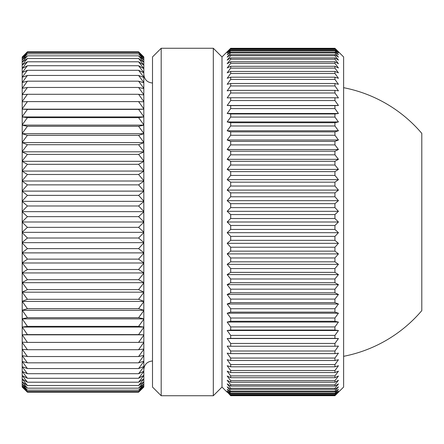 <?xml version="1.0" encoding="UTF-8"?>
<svg xmlns="http://www.w3.org/2000/svg" width="444" height="444" viewBox="0 0 444 444"><rect width="100%" height="100%" fill="white"/><g stroke="black" fill="none" stroke-linecap="round" stroke-linejoin="round"><path stroke-width="0.67" d="M143.817 56.949L138.6 51.815L143.817 57.259L138.6 51.815L27.417 51.815L22.2 57.026L27.417 51.815L22.2 57.259L27.417 52.486L22.2 58.22L27.417 53.829L22.2 59.829L27.417 55.833L22.2 62.077L27.417 58.491L22.2 64.957L27.417 61.799L22.2 68.459L27.417 65.734L22.2 72.566L27.417 70.291L22.2 77.262L27.417 75.447L22.2 82.523L27.417 81.174L22.2 88.345L27.417 87.462L22.2 94.689L27.417 94.283L22.2 101.532L22.2 101.831L27.417 101.604L22.2 108.858L22.2 109.163L27.417 109.402L22.2 116.622L22.2 116.961L27.417 117.643L22.2 124.808L22.2 125.158L27.417 126.296L22.2 133.378L22.2 133.744L27.417 135.326L22.2 142.296L22.2 142.674L27.417 144.7L22.2 151.526L22.2 151.92L27.417 154.379L22.2 161.039L22.2 161.444L27.417 164.324L22.2 170.79L22.2 171.201L27.417 174.498L22.2 180.741L22.2 181.163L27.417 184.859L22.2 190.859L22.2 191.286L27.417 195.366L22.2 201.099L22.2 201.532L27.417 205.977L22.2 211.422L22.2 211.855L27.417 216.65L22.2 221.784L22.2 222.216L27.417 227.35L22.2 232.145L22.2 232.578L27.417 238.023L22.2 242.468L22.2 242.901L27.417 248.634L22.2 252.714L27.417 259.141L22.2 262.837L27.417 269.502L22.2 272.799L27.417 279.676L22.2 282.556L27.417 289.621L22.2 292.08L27.417 299.3L22.2 301.326L27.417 308.674L22.2 310.256L27.417 317.704L22.2 318.842L27.417 326.357L22.2 327.039L27.417 334.598L22.2 334.826L27.417 342.396L22.2 342.169L22.2 342.468L27.417 349.717L22.2 349.311L27.417 356.538L22.2 355.655L27.417 362.826L22.2 361.477L27.417 368.553L22.2 366.738L27.417 373.709L22.2 371.434L27.417 378.266L22.2 375.541L27.417 382.201L22.2 379.043L27.417 385.509L22.2 381.923L27.417 388.167L22.2 384.171L27.417 390.171L22.2 385.781L27.417 391.514L22.2 386.741L27.417 392.185L22.2 387.051L27.417 392.185L138.6 392.185L143.817 387.051M143.817 386.713L138.6 391.514L143.817 385.781L143.817 386.741M143.817 385.725L138.6 390.171L143.817 384.171L143.817 385.781M143.817 384.088L138.6 388.167L143.817 381.923L143.817 384.171M143.817 381.812L138.6 385.509L143.817 379.043L143.817 381.923M143.817 378.904L138.6 382.201L143.817 375.541L143.817 379.043M143.817 375.38L138.6 378.266L143.817 371.434L143.817 375.541M143.817 371.251L138.6 373.709L143.817 366.738L143.817 371.434M143.817 366.533L138.6 368.553L143.817 361.477L143.817 366.738M143.817 361.244L138.6 362.826L143.817 355.655L143.817 361.477M143.817 355.4L138.6 356.538L143.817 349.311L143.817 355.655M143.817 349.034L138.6 349.717L143.817 342.468L143.817 349.311M143.817 342.169L138.6 342.396L143.817 335.142L143.817 342.468M143.817 335.142L143.817 334.837L138.6 334.598L143.817 327.378L143.817 334.826L22.2 334.837L22.2 327.378M143.817 327.039L138.6 326.357L143.817 319.192L143.817 327.067L22.2 327.067M143.817 318.842L138.6 317.704L143.817 310.622L143.817 318.886L22.2 318.886M143.817 310.256L138.6 308.674L143.817 301.704L143.817 310.323L22.2 310.323M143.817 301.326L138.6 299.3L143.817 292.474L143.817 301.409L22.2 301.409M143.817 292.08L138.6 289.621L143.817 282.961L143.817 292.185L22.2 292.185M143.817 282.556L138.6 279.676L143.817 273.21L143.817 282.678L22.2 282.678M143.817 272.799L138.6 269.502L143.817 263.259L143.817 272.938L22.2 272.938M143.817 262.837L138.6 259.141L143.817 253.141L143.817 262.992L22.2 262.992M143.817 252.714L138.6 248.634L143.817 242.901L143.817 252.886L22.2 252.886M143.817 242.468L138.6 238.023L143.817 232.578L143.817 242.657L22.2 242.657M143.817 232.145L138.6 227.35L143.817 222.216L143.817 232.351L22.2 232.351M143.817 221.784L138.6 216.65L143.817 211.855L143.817 222L22.2 222M143.817 211.422L138.6 205.977L143.817 201.532L143.817 211.649L22.2 211.649M143.817 201.099L138.6 195.366L143.817 191.286L143.817 201.343L22.2 201.343M143.817 190.859L138.6 184.859L143.817 181.163L143.817 191.114L22.2 191.114M143.817 180.741L138.6 174.498L143.817 171.201L143.817 181.008L22.2 181.008M143.817 170.79L138.6 164.324L143.817 161.444L143.817 171.062L22.2 171.062M143.817 161.039L138.6 154.379L143.817 151.92L143.817 161.322L22.2 161.322M143.817 151.526L138.6 144.7L143.817 142.674L143.817 151.815L22.2 151.815M143.817 142.296L138.6 135.326L143.817 133.744L143.817 142.591L22.2 142.591M143.817 133.378L138.6 126.296L143.817 125.158L143.817 133.677L22.2 133.677M143.817 124.808L138.6 117.643L143.817 116.961L143.817 125.114L22.2 125.114M143.817 116.622L138.6 109.402L143.817 109.174L143.817 116.933L22.2 116.933M143.817 108.858L138.6 101.604L143.817 101.831L143.817 109.163L22.2 109.163L22.2 116.622M143.817 101.532L138.6 94.283L143.817 94.966L143.817 101.831M143.817 94.689L138.6 87.462L143.817 88.6L143.817 94.966M143.817 88.345L138.6 81.174L143.817 82.756L143.817 88.6M143.817 82.523L138.6 75.447L143.817 77.467L143.817 82.756M143.817 77.262L138.6 70.291L143.817 72.749L143.817 77.467M143.817 72.566L138.6 65.734L143.817 68.62L143.817 72.749M143.817 68.459L138.6 61.799L143.817 65.096L143.817 68.62M143.817 64.957L138.6 58.491L143.817 62.188L143.817 65.096M143.817 62.077L138.6 55.833L143.817 59.912L143.817 62.188M143.817 59.829L138.6 53.829L143.817 58.275L143.817 59.912M143.817 58.22L138.6 52.486L143.817 57.287L143.817 58.275M22.2 386.741L22.2 387.051M22.2 385.781L22.2 386.713M22.2 384.171L22.2 385.725M22.2 381.923L22.2 384.088M22.2 379.043L22.2 381.812M22.2 375.541L22.2 378.904M22.2 371.434L22.2 375.38M22.2 366.738L22.2 371.251M22.2 361.477L22.2 366.533M22.2 355.655L22.2 361.244M22.2 349.311L22.2 355.4M22.2 342.468L22.2 349.034M22.2 335.142L22.2 342.169M22.2 319.192L22.2 327.039M22.2 310.622L22.2 318.842M22.2 301.704L22.2 310.256M22.2 292.474L22.2 301.326M22.2 282.961L22.2 292.08M22.2 273.21L22.2 282.556M22.2 263.259L22.2 272.799M22.2 253.141L22.2 262.837M22.2 242.901L22.2 252.714M22.2 232.578L22.2 242.468M22.2 222.216L22.2 232.145M22.2 211.855L22.2 221.784M22.2 201.532L22.2 211.422M22.2 191.286L22.2 201.099M22.2 181.163L22.2 190.859M22.2 171.201L22.2 180.741M22.2 161.444L22.2 170.79M22.2 151.92L22.2 161.039M22.2 142.674L22.2 151.526M22.2 133.744L22.2 142.296M22.2 125.158L22.2 133.378M22.2 116.961L22.2 124.808M22.2 101.831L22.2 108.858M22.2 94.966L22.2 101.532M22.2 88.6L22.2 94.689M22.2 82.756L22.2 88.345M22.2 77.467L22.2 82.523M22.2 72.749L22.2 77.262M22.2 68.62L22.2 72.566M22.2 65.096L22.2 68.459M22.2 62.188L22.2 64.957M22.2 59.912L22.2 62.077M22.2 58.275L22.2 59.829M22.2 57.287L22.2 58.22M143.817 282.961L143.817 282.678M143.817 292.474L143.817 292.185M143.817 301.704L143.817 301.409M143.817 310.622L143.817 310.323M143.817 319.192L143.817 318.886M143.817 327.378L143.817 327.067M22.2 56.949L22.2 57.259M138.6 391.514L27.417 391.514M138.6 390.171L27.417 390.171M138.6 388.167L27.417 388.167M138.6 385.509L27.417 385.509M138.6 382.201L27.417 382.201M138.6 378.266L27.417 378.266M138.6 373.709L27.417 373.709M138.6 368.553L27.417 368.553M138.6 362.826L27.417 362.826M138.6 356.538L27.417 356.538M138.6 349.717L27.417 349.717M138.6 342.396L27.417 342.396M138.6 334.598L27.417 334.598M138.6 326.357L27.417 326.357M138.6 317.704L27.417 317.704M138.6 308.674L27.417 308.674M138.6 299.3L27.417 299.3M138.6 289.621L27.417 289.621M138.6 279.676L27.417 279.676M138.6 269.502L27.417 269.502M138.6 259.141L27.417 259.141M138.6 248.634L27.417 248.634M138.6 238.023L27.417 238.023M138.6 227.35L27.417 227.35M138.6 216.65L27.417 216.65M138.6 205.977L27.417 205.977M138.6 195.366L27.417 195.366M138.6 184.859L27.417 184.859M138.6 174.498L27.417 174.498M138.6 164.324L27.417 164.324M138.6 154.379L27.417 154.379M138.6 144.7L27.417 144.7M138.6 135.326L27.417 135.326M138.6 126.296L27.417 126.296M138.6 117.643L27.417 117.643M138.6 109.402L27.417 109.402M138.6 101.604L27.417 101.604M138.6 94.283L27.417 94.283M138.6 87.462L27.417 87.462M138.6 81.174L27.417 81.174M138.6 75.447L27.417 75.447M138.6 70.291L27.417 70.291M138.6 65.734L27.417 65.734M138.6 61.799L27.417 61.799M138.6 58.491L27.417 58.491M138.6 55.833L27.417 55.833M138.6 53.829L27.417 53.829M138.6 52.486L27.417 52.486M161.189 395.737L152.503 387.051L152.503 56.949L161.189 48.263L161.189 395.737L213.314 395.737L213.314 48.263L161.189 48.263M227.178 392.23L222 387.051L222 56.949L213.314 48.263M230.686 48.857L227.178 53.114L230.686 50.1L230.686 50.721L227.178 54.784L230.686 52.026L230.686 52.886L227.178 57.121L230.686 54.618L230.686 55.722L227.178 60.101L230.686 57.87L230.686 59.213L227.178 63.725L230.686 61.772L230.686 63.348L227.178 67.971L230.686 66.306L230.686 68.11L227.178 72.827L230.686 71.456L230.686 73.476L227.178 78.272L230.686 77.201L230.686 79.426L227.178 84.282L230.686 83.511L230.686 85.942L227.178 90.837L230.686 90.371L230.686 92.996L227.178 97.908L230.686 97.752L230.686 100.56L227.178 105.472L230.686 105.622L230.686 108.597L227.178 113.492L230.686 113.953L230.686 117.088L227.178 121.939L230.686 122.711L230.686 125.991L227.178 130.786L230.686 131.857L230.686 135.27L227.178 139.993L230.686 141.364L230.686 144.894L227.178 149.517L230.686 151.182L230.686 154.823L227.178 159.335L230.686 161.289L230.686 165.018L227.178 169.397L230.686 171.628L230.686 175.436L227.178 179.665L230.686 182.168L230.686 186.036L227.178 190.104L230.686 192.863L230.686 196.781L227.178 200.666L230.686 203.674L230.686 207.626L227.178 211.311L230.686 214.563L230.686 218.526L227.178 222L230.686 225.474L334.931 225.474L338.439 222L334.931 218.526L334.931 214.563L338.439 211.311L334.931 207.626L334.931 203.674L338.439 200.666L334.931 196.781L334.931 192.863L338.439 190.104L334.931 186.036L334.931 182.168L338.439 179.665L334.931 175.436L334.931 171.628L338.439 169.397L334.931 165.018L334.931 161.289L338.439 159.335L334.931 154.823L334.931 151.182L338.439 149.517L334.931 144.894L334.931 141.364L338.439 139.993L334.931 135.27L334.931 131.857L338.439 130.786L334.931 125.991L334.931 122.711L338.439 121.939L334.931 117.088L334.931 113.953L338.439 113.492L334.931 108.597L334.931 105.622L338.439 105.472L334.931 100.56L334.931 97.752L338.439 97.908L334.931 92.996L334.931 90.371L338.439 90.837L334.931 85.942L334.931 83.511L338.439 84.282L334.931 79.426L334.931 77.201L338.439 78.272L334.931 73.476L334.931 71.456L338.439 72.827L334.931 68.11L334.931 66.306L338.439 67.971L334.931 63.348L334.931 61.772L338.439 63.725L334.931 59.213L334.931 57.87L338.439 60.101L334.931 55.722L334.931 54.618L338.439 57.121L334.931 52.886L334.931 52.026L338.439 54.784L334.931 50.721L334.931 50.1L338.439 53.114L334.931 48.857L338.439 52.109L334.931 48.296L338.439 51.77L334.931 48.296L230.686 48.296L227.178 51.77L230.686 48.296L227.178 52.109L230.686 48.857L334.931 48.857M230.686 225.474L230.686 229.437L227.178 232.689L230.686 236.375L230.686 240.326L227.178 243.334L230.686 247.219L230.686 251.138L227.178 253.896L230.686 257.964L230.686 261.832L227.178 264.335L230.686 268.565L230.686 272.372L227.178 274.603L230.686 278.982L230.686 282.711L227.178 284.665L230.686 289.177L230.686 292.818L227.178 294.483L230.686 299.106L230.686 302.636L227.178 304.007L230.686 308.73L230.686 312.143L227.178 313.214L230.686 318.009L230.686 321.29L227.178 322.061L230.686 326.912L230.686 330.047L227.178 330.508L230.686 335.403L230.686 338.378L227.178 338.528L230.686 343.44L230.686 346.248L227.178 346.092L230.686 351.004L230.686 353.629L227.178 353.163L230.686 358.058L230.686 360.489L227.178 359.718L230.686 364.574L230.686 366.8L227.178 365.728L230.686 370.524L230.686 372.544L227.178 371.173L230.686 375.89L230.686 377.694L227.178 376.029L230.686 380.652L230.686 382.229L227.178 380.275L230.686 384.787L230.686 386.13L227.178 383.899L230.686 388.278L230.686 389.382L227.178 386.879L230.686 391.114L230.686 391.974L227.178 389.216L230.686 393.279L230.686 393.9L227.178 390.887L230.686 395.143L227.178 391.891L230.686 395.704L334.931 395.704L343.617 387.051L343.617 56.949L338.439 51.77M230.686 49.229L334.931 49.229M230.686 50.1L334.931 50.1M230.686 50.721L334.931 50.721M230.686 52.026L334.931 52.026M230.686 52.886L334.931 52.886M230.686 54.618L334.931 54.618M230.686 55.722L334.931 55.722M230.686 57.87L334.931 57.87M230.686 59.213L334.931 59.213M230.686 61.772L334.931 61.772M230.686 63.348L334.931 63.348M230.686 66.306L334.931 66.306M230.686 68.11L334.931 68.11M230.686 71.456L334.931 71.456M230.686 73.476L334.931 73.476M230.686 77.201L334.931 77.201M230.686 79.426L334.931 79.426M230.686 83.511L334.931 83.511M230.686 85.942L334.931 85.942M230.686 90.371L334.931 90.371M230.686 92.996L334.931 92.996M230.686 97.752L334.931 97.752M230.686 100.56L334.931 100.56M230.686 105.622L334.931 105.622M230.686 108.597L334.931 108.597M230.686 113.953L334.931 113.953M230.686 117.088L334.931 117.088M230.686 122.711L334.931 122.711M230.686 125.991L334.931 125.991M230.686 131.857L334.931 131.857M230.686 135.27L334.931 135.27M230.686 141.364L334.931 141.364M230.686 144.894L334.931 144.894M230.686 151.182L334.931 151.182M230.686 154.823L334.931 154.823M230.686 161.289L334.931 161.289M230.686 165.018L334.931 165.018M230.686 171.628L334.931 171.628M230.686 175.436L334.931 175.436M230.686 182.168L334.931 182.168M230.686 186.036L334.931 186.036M230.686 192.863L334.931 192.863M230.686 196.781L334.931 196.781M230.686 203.674L334.931 203.674M230.686 207.626L334.931 207.626M230.686 214.563L334.931 214.563M230.686 218.526L334.931 218.526M230.686 229.437L334.931 229.437L334.931 225.474M230.686 236.375L334.931 236.375L338.439 232.689L334.931 229.437M230.686 240.326L334.931 240.326L334.931 236.375M230.686 247.219L334.931 247.219L338.439 243.334L334.931 240.326M230.686 251.138L334.931 251.138L334.931 247.219M230.686 257.964L334.931 257.964L338.439 253.896L334.931 251.138M230.686 261.832L334.931 261.832L334.931 257.964M230.686 268.565L334.931 268.565L338.439 264.335L334.931 261.832M230.686 272.372L334.931 272.372L334.931 268.565M230.686 278.982L334.931 278.982L338.439 274.603L334.931 272.372M230.686 282.711L334.931 282.711L334.931 278.982M230.686 289.177L334.931 289.177L338.439 284.665L334.931 282.711M230.686 292.818L334.931 292.818L334.931 289.177M230.686 299.106L334.931 299.106L338.439 294.483L334.931 292.818M230.686 302.636L334.931 302.636L334.931 299.106M230.686 308.73L334.931 308.73L338.439 304.007L334.931 302.636M230.686 312.143L334.931 312.143L334.931 308.73M230.686 318.009L334.931 318.009L338.439 313.214L334.931 312.143M230.686 321.29L334.931 321.29L334.931 318.009M230.686 326.912L334.931 326.912L338.439 322.061L334.931 321.29M230.686 330.047L334.931 330.047L334.931 326.912M230.686 335.403L334.931 335.403L338.439 330.508L334.931 330.047M230.686 338.378L334.931 338.378L334.931 335.403M230.686 343.44L334.931 343.44L338.439 338.528L334.931 338.378M230.686 346.248L334.931 346.248L334.931 343.44M230.686 351.004L334.931 351.004L338.439 346.092L334.931 346.248M230.686 353.629L334.931 353.629L334.931 351.004M230.686 358.058L334.931 358.058L338.439 353.163L334.931 353.629M230.686 360.489L334.931 360.489L334.931 358.058M230.686 364.574L334.931 364.574L338.439 359.718L334.931 360.489M230.686 366.8L334.931 366.8L334.931 364.574M230.686 370.524L334.931 370.524L338.439 365.728L334.931 366.8M230.686 372.544L334.931 372.544L334.931 370.524M230.686 375.89L334.931 375.89L338.439 371.173L334.931 372.544M230.686 377.694L334.931 377.694L334.931 375.89M230.686 380.652L334.931 380.652L338.439 376.029L334.931 377.694M230.686 382.229L334.931 382.229L334.931 380.652M230.686 384.787L334.931 384.787L338.439 380.275L334.931 382.229M230.686 386.13L334.931 386.13L334.931 384.787M230.686 388.278L334.931 388.278L338.439 383.899L334.931 386.13M230.686 389.382L334.931 389.382L334.931 388.278M230.686 391.114L334.931 391.114L338.439 386.879L334.931 389.382M230.686 391.974L334.931 391.974L334.931 391.114M230.686 393.279L334.931 393.279L338.439 389.216L334.931 391.974M230.686 393.9L334.931 393.9L334.931 393.279M230.686 394.772L334.931 394.772L338.439 390.887L334.931 393.9M230.686 395.143L334.931 395.143L334.931 394.772M230.686 395.582L334.931 395.582L338.439 391.891L334.931 395.143M338.439 392.23L334.931 395.582M230.686 48.418L334.931 48.418M227.178 338.528L338.439 338.528M227.178 330.508L338.439 330.508M227.178 322.061L338.439 322.061M227.178 313.214L338.439 313.214M227.178 304.007L338.439 304.007M227.178 294.483L338.439 294.483M227.178 284.665L338.439 284.665M227.178 274.603L338.439 274.603M227.178 264.335L338.439 264.335M227.178 253.896L338.439 253.896M227.178 243.334L338.439 243.334M227.178 232.689L338.439 232.689M227.178 222L338.439 222M227.178 211.311L338.439 211.311M227.178 200.666L338.439 200.666M227.178 190.104L338.439 190.104M227.178 179.665L338.439 179.665M227.178 169.397L338.439 169.397M227.178 159.335L338.439 159.335M227.178 149.517L338.439 149.517M227.178 139.993L338.439 139.993M227.178 130.786L338.439 130.786M227.178 121.939L338.439 121.939M227.178 113.492L338.439 113.492M227.178 105.472L338.439 105.472M343.617 87.684A136.819 136.819 0 0 1 421.8 133.383L421.8 310.617A136.819 136.819 0 0 1 343.617 356.316M152.503 360.989C147.23 361.505 144.333 364.402 143.817 369.68M152.503 83.011C147.23 82.495 144.333 79.598 143.817 74.32M222 56.949L227.178 51.77M222 387.051L213.314 395.737"/></g></svg>
